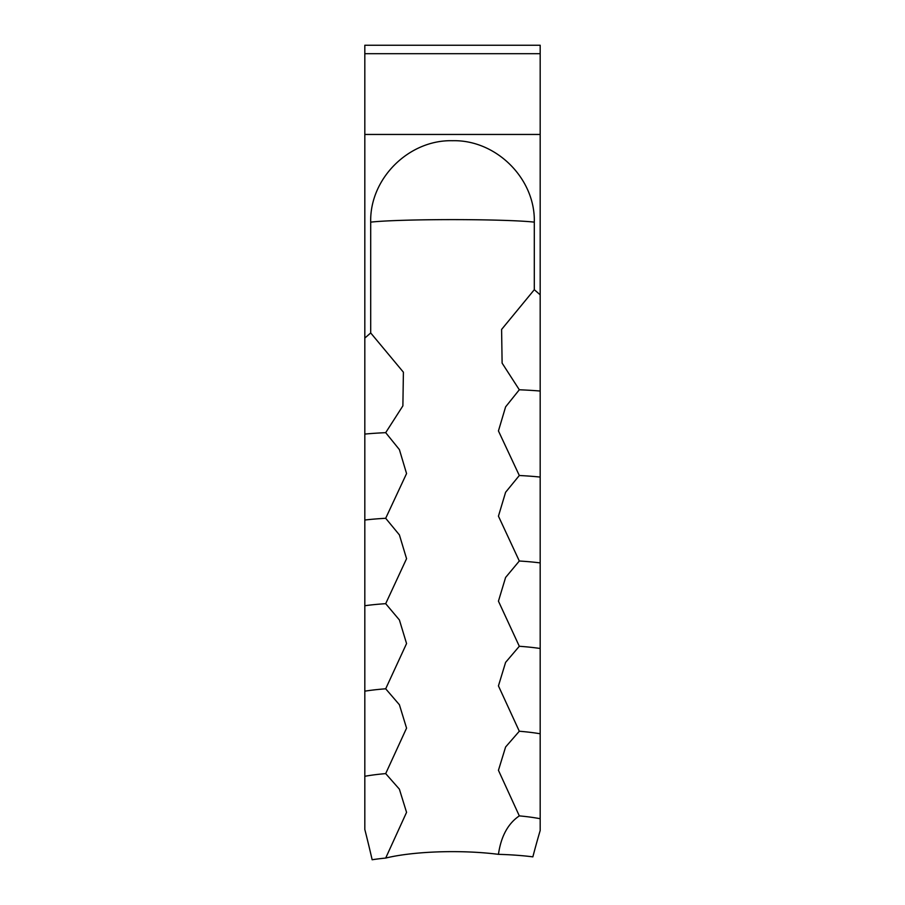 <?xml version="1.0" encoding="UTF-8"?>
<svg xmlns="http://www.w3.org/2000/svg" width="905" height="905" viewBox="0 0 905 905"><rect width="100%" height="100%" fill="white"/><g stroke="black" fill="none" stroke-linecap="round" stroke-linejoin="round"><path stroke-width="1.36" d="M370.699 332.95L370.699 222.144C369.602 178.489 408.913 139.574 452.545 140.716C496.076 139.585 535.432 178.545 534.301 222.144L534.301 289.702L501.596 329.443L502.117 363.12L519.312 389.772L505.601 406.877L498.44 430.927L519.312 475.498L505.601 492.275L498.44 516.155L519.312 561.01L505.601 577.458L498.44 601.158L519.312 646.272L505.601 662.381L498.44 685.888L519.312 731.24L505.601 746.998L498.44 770.313L519.312 815.88C507.977 823.595 501.019 836.412 498.44 854.343A87.683 18.236 180 0 0 452.5 851.639A87.683 18.236 180 0 0 385.688 858.064L406.56 812.351L399.377 789.149L385.688 773.605L406.56 728.14L399.399 704.735L385.688 688.796L406.56 643.557L399.399 619.959L385.688 603.669L406.56 558.69L399.399 534.9L385.688 518.282L406.56 473.564L399.399 449.604L385.688 432.658L402.883 405.859L403.404 372.204L370.699 332.95L364.817 338.074L364.817 829.455A68.361 3.45 -103.7 0 1 372.147 859.75A75.941 15.792 180 0 1 385.688 858.064M364.817 134.46L540.183 134.46L540.183 53.7L364.817 53.7L364.817 338.074M540.183 134.46L540.183 294.826L534.301 289.702M385.688 518.282A75.941 9.186 0 0 0 364.817 520.024M385.688 432.658A75.941 7.523 0 0 0 364.817 434.083M385.688 603.669A75.941 10.849 0 0 0 364.817 605.728M385.688 688.796A75.941 12.5 0 0 0 364.817 691.171M385.688 773.605A75.941 14.152 0 0 0 364.817 776.286M540.183 53.7L540.183 45.25L364.817 45.25L364.817 53.7M540.183 294.826L540.183 830.53A75.681 3.812 103.7 0 0 532.853 856.854A87.683 18.236 0 0 0 498.44 854.343M540.183 818.72A75.941 14.966 0 0 0 519.312 815.88M540.183 733.774A75.941 13.326 0 0 0 519.312 731.24M540.183 648.489A75.941 11.675 0 0 0 519.312 646.272M540.183 562.91A75.941 10.023 0 0 0 519.312 561.01M540.183 477.082A75.941 8.36 0 0 0 519.312 475.498M540.183 391.039A75.941 6.697 0 0 0 519.312 389.772M370.699 222.144A87.683 3.937 180 0 1 452.5 219.621A87.683 3.937 180 0 1 534.301 222.144"/></g></svg>
